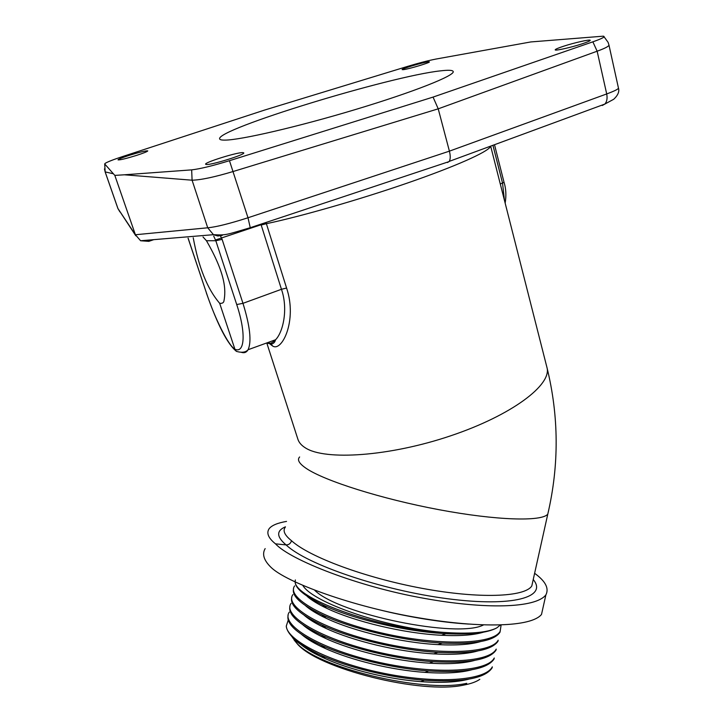 <?xml version="1.0" encoding="UTF-8"?>
<svg xmlns="http://www.w3.org/2000/svg" width="723" height="723" viewBox="0 0 723 723"><rect width="100%" height="100%" fill="white"/><g stroke="black" fill="none" stroke-linecap="round" stroke-linejoin="round"><path stroke-width="1.08" d="M153.791 239.647L148.83 241.346L140.605 240.75L213.457 234.686L217.813 236.005L222.232 235.418M193.231 237.759C198.635 267.293 207.447 289.128 219.665 303.28C221.97 303.57 223.371 302.937 223.868 301.383C226.272 289.607 225.169 273.204 206.453 240.723L203.027 236.972M219.665 303.28L234.921 349.263C244.799 353.719 246.145 332.788 236.719 304.546L215.816 240.732L213.701 236.105M114.821 175.391L104.699 163.958L105.061 163.434C107.257 161.97 113.159 159.656 122.765 156.493L264.591 110.068L407.799 66.335C418.951 62.973 428.269 60.56 435.761 59.096L530.79 41.943L603.28 36.177C605.838 36.593 602.367 38.482 592.869 41.826L597.144 51.206L606.705 93.945C614.559 91.026 618.472 89.065 618.445 88.061L608.947 44.989C609.019 46.245 605.088 48.314 597.144 51.206L438.219 108.83L233.285 171.468C214.505 177.099 200.768 180.009 192.083 180.199L124.356 174.794L114.821 175.391L135.4 234.749L140.605 240.75M592.869 41.826L433.059 97.09L229.462 160.696C212.526 165.883 199.928 168.938 191.667 169.869L124.356 174.794M440.741 70.836C448.531 69.914 452.688 70.14 453.204 71.514C455.101 75.481 414.017 91.893 356.195 109.3C298.436 126.733 240.036 140.199 224.772 140.117C221.618 140.145 219.919 139.747 219.647 138.924C215.581 129.507 390.881 76.005 440.741 70.836M428.007 61.853L429.39 61.871C430.393 62.603 408.721 69.092 403.389 69.652L402.124 69.616C401.238 68.848 422.431 62.503 428.007 61.853M582.142 43.823C571.26 47.429 554.875 51.08 555.201 49.851C555.309 49.245 558.048 48.061 563.425 46.29C574.143 42.747 590.429 39.096 590.221 40.316C590.149 40.895 587.456 42.07 582.142 43.823M206.362 164.501L205.612 164.238C204.112 162.521 237.234 152.192 242.838 152.607L243.75 152.878C245.531 154.514 211.414 165.142 206.362 164.501M129.598 155.237C140.027 152.047 146.091 150.601 147.763 150.899C147.447 151.586 143.624 153.104 136.313 155.472C125.766 158.698 119.675 160.163 118.021 159.846C118.4 159.141 122.259 157.605 129.598 155.237M112.851 173.656L105.16 171.902L104.455 168.902M105.115 171.848L117.885 208.459L135.4 234.749L207.718 227.79C216.114 227.022 229.543 223.678 247.998 217.759L449.408 151.152C450.546 155.797 450.492 159.205 449.254 161.374L447.501 162.53M433.059 97.09L438.219 108.83L449.408 151.152L606.705 93.945C607.537 98.328 606.913 101.699 604.853 104.067L602.25 105.504M206.453 240.723L215.816 240.732L222.115 239.367L220.316 235.571M261.039 224.546L261.193 225.016L266.389 223.696L266.236 223.253L261.102 224.726L215.544 239.973M490.284 146.76C487.618 151.993 455.725 166.344 407.483 183.018C359.349 199.684 300.885 216.439 266.389 223.696L286.579 288.034C297.587 320.542 281.699 352.77 272.426 345.865L269.254 343.443M188.134 238.174L206.453 292.978C214.975 318.771 228.224 345.242 234.921 349.263L236.331 351.378M261.193 225.016L281.455 289.29C288.305 308.938 283.145 332.191 275.553 339.756C272.363 343.1 269.381 344.184 266.606 343M241.599 352.399C244.419 353.24 246.579 352.354 248.07 349.733L275.553 339.756C274.812 342.449 273.375 343.841 271.224 343.922L269.959 343.344M248.097 349.688C251.749 341.608 250.041 326.163 242.964 303.335L222.115 239.367M285.422 526.823C276.213 530.763 276.439 536.791 286.091 544.907C288.866 544.898 290.673 543.497 291.514 540.714C309.128 556.918 365.016 577.785 422.232 588.368C479.476 599.015 524.943 597.062 531.812 585.928L532.978 580.677M534.613 573.303C545.485 581.165 549.236 588.359 545.883 594.893C535.571 608.323 484.799 609.435 423.994 598.31C357.713 586.624 290.212 559.882 275.499 543.85L286.091 544.907C306.516 564.473 381.663 590.176 447.401 598.707C513.213 607.374 548.007 597.044 533.231 579.548M285.377 527.04C282.503 530.61 284.546 535.165 291.514 540.714M275.499 543.85C268.278 538.048 266.181 532.959 269.209 528.603C271.866 525.323 277.641 522.928 286.525 521.41M542.765 608.82L541.509 614.433C531.378 627.121 480.65 628.323 419.765 618.002C353.402 607.184 285.648 582.178 270.782 567.112C263.796 560.217 261.925 554.044 265.16 548.594M381.681 610.366C401.401 615.255 436.231 622.105 468.685 624.085M483.542 624.907C457.849 638.716 339.15 614.469 314.731 590.32M500.397 624.997L496.719 627.944C487.239 632.779 469.064 634.234 442.169 632.3C384.311 627.51 312.634 602.404 302.865 585.476M307.365 596.538C311.685 600.316 318.102 604.22 326.633 608.26C354.297 621.509 403.524 633.411 441.572 635.273C459.828 636.168 473.755 635.146 483.353 632.2M305.495 605.648C309.986 609.679 316.846 613.881 326.091 618.237C353.204 631.233 401.97 642.855 437.957 644.609C456.349 645.549 470.528 644.555 480.506 641.599M292.905 594.595C283.949 606.29 321.636 629.109 378.653 642.304C435.589 655.653 491.08 653.99 498.192 640.216M294.659 585.883C285.919 597.261 323.868 619.701 380.94 632.824C437.939 646.082 493.258 644.681 500.189 631.251L501.111 624.979M295.336 580.397C290.366 596.592 374.451 628.404 442.169 632.3M291.74 597.668C289.806 605.359 299.864 614.46 321.898 624.97C350.818 638.463 399.647 650.221 437.849 652.39C471.748 653.99 491.776 650.293 497.957 641.292M293.556 588.829C291.685 596.023 301.084 604.636 321.762 614.64C351.062 628.585 402.747 641.03 442.169 643.063C474.839 644.473 494.098 640.894 499.955 632.327L500.189 631.251M295.373 579.963C293.547 586.769 302.485 594.966 322.196 604.573C351.73 618.771 405.639 631.721 445.937 633.682C470.429 634.839 487.356 632.932 496.719 627.944M304.247 615.3C309.101 619.575 316.376 623.958 326.1 628.45C353.167 641.03 397.822 651.848 433.791 653.89C452.67 654.948 467.275 653.981 477.623 650.989M288.242 620.054L286.281 626.082C286.895 640.28 329.363 662.241 383.063 673.158C436.746 684.22 485.35 680.677 492.327 666.85L492.092 667.916C485.043 678.472 462.449 682.584 424.302 680.244C389.787 677.65 348.685 667.609 321.581 655.526L318.201 653.999C306.651 648.685 298.4 643.524 293.448 638.508L290.212 634.55M289.308 612.128C280.235 624.536 317.768 648.115 374.695 661.373C431.55 674.803 487.067 672.489 494.27 657.993L494.035 659.06C487.275 669.1 465.476 673.068 428.658 670.962C392.779 668.477 349.137 657.831 321.41 645.232C297.189 633.881 286.091 623.913 288.125 615.327M291.098 603.38C282.115 615.436 319.738 638.635 376.701 651.857C433.592 665.232 489.073 663.244 496.231 649.109M303.018 624.97C308.097 629.362 315.644 633.854 325.657 638.454C351.776 650.592 395.571 661.129 429.435 663.154C448.703 664.347 463.795 663.425 474.704 660.379M301.834 634.649C307.203 639.222 315.056 643.841 325.386 648.513C351.261 660.244 391.387 670.076 424.988 672.39C444.907 673.728 460.497 672.851 471.758 669.778M300.976 644.6C306.688 649.29 314.83 653.99 325.413 658.698C350.248 669.869 389.408 679.367 420.813 681.626C440.931 683.09 456.918 682.277 468.775 679.168M292.454 637.46L296.457 642.711C316.312 667.094 422.711 693.493 466.76 683.316L463.904 685.052C421.672 694.695 317.46 668.513 297.18 643.705L294.107 639.991M479.819 679.331C476.24 681.825 470.935 683.732 463.904 685.052M493.05 145.739L502.548 183.172L504.464 200.407M286.281 626.082C286.561 629.408 288.567 633.014 292.291 636.9C297.713 642.503 306.344 648.206 318.201 653.999M289.932 606.507C287.953 614.622 298.491 624.139 321.563 635.065C349.923 648.142 396.186 659.358 433.294 661.69C468.64 663.524 489.534 659.692 495.996 650.176L496.222 649.118M147.971 240.135L148.83 241.346M191.667 169.869L192.083 180.199L207.718 227.79L213.457 234.686C226.435 235.382 225.766 234.876 250.248 227.709L249.842 228.269M119.901 211.875L117.966 208.613L105.16 171.902L104.699 163.958M229.462 160.696L247.998 217.759L250.248 227.709L449.1 161.591M236.719 304.546L242.964 303.335L281.455 289.29L286.579 288.034M206.453 292.978L188.061 238.174M490.772 146.579L546.931 367.392C552.273 384.618 511.974 415.228 450.727 435.788C389.58 456.466 324.808 460.813 305.242 447.781C301.41 445.368 298.961 442.53 297.903 439.268L266.823 343.091M271.179 343.886L272.426 345.865M548.603 510.565L547.772 514.189C541.672 521.726 496.574 520.515 438.969 509.688C381.41 498.915 324.473 480.813 306.272 468.432C299.123 463.588 296.918 459.765 299.638 456.963M500.289 183.994L504.039 182.304C506.028 188.586 506.398 195.526 505.16 203.145M117.894 208.477L135.825 235.797M449.254 161.374L604.853 104.067L613.746 99.25C617.993 95.246 619.557 91.514 618.445 88.061M608.947 44.989L608.106 42.35L604.103 36.837M235.725 350.754C225.368 341.672 215.237 318.165 206.335 292.851M236.294 351.342C241.825 352.941 245.775 352.381 248.134 349.679M269.263 342.819L268.676 342.25M532.761 581.644L547.772 514.189C559.222 465.115 558.942 416.186 546.931 367.392M545.883 594.893L541.509 614.433M498.156 640.271L497.93 641.283M321.88 624.943L326.1 628.45M437.767 652.39L433.791 653.863M321.744 614.622L326.1 618.228M442.196 643.054L437.957 644.6M322.313 604.627L326.642 608.242M445.892 633.682L441.572 635.255M297.18 643.705L296.457 642.711M494.622 145.16L504.03 182.295M293.448 638.517L292.291 636.9M325.413 658.698L321.581 655.526M420.813 681.617L424.293 680.244M325.386 648.504L321.446 645.241M424.988 672.39L428.649 670.962M325.666 638.436L321.618 635.092M429.435 663.136L433.267 661.69"/></g></svg>
